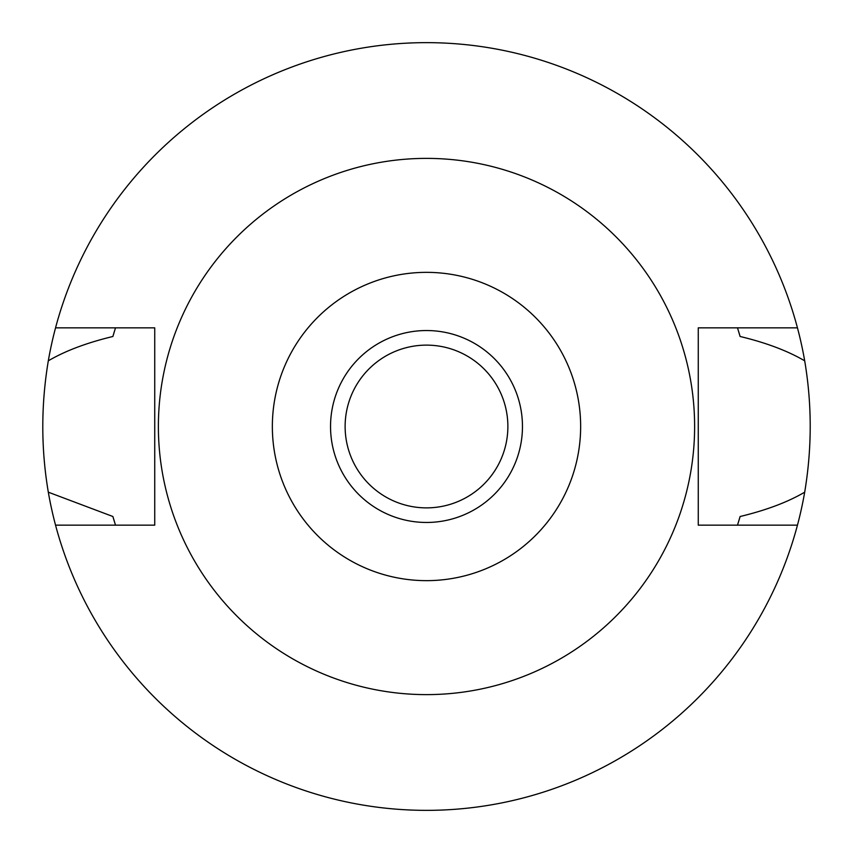 <?xml version="1.0" encoding="UTF-8"?>
<svg xmlns="http://www.w3.org/2000/svg" width="853" height="853" viewBox="0 0 853 853"><rect width="100%" height="100%" fill="white"/><g stroke="black" fill="none" stroke-linecap="round" stroke-linejoin="round"><path stroke-width="1.28" d="M426.5 522.462A95.962 95.962 0 0 0 522.462 426.5A95.962 95.962 0 0 0 426.5 330.537A95.962 95.962 0 0 0 330.537 426.5A95.962 95.962 0 0 0 426.5 522.462M426.5 507.876A81.376 81.376 0 0 0 507.876 426.5A81.376 81.376 0 0 0 426.5 345.124A81.376 81.376 0 0 0 345.124 426.5A81.376 81.376 0 0 0 426.5 507.876M426.5 272.352A154.148 154.148 0 0 1 580.648 426.5A154.148 154.148 0 0 1 426.5 580.648A154.148 154.148 0 0 1 272.352 426.5A154.148 154.148 0 0 1 426.5 272.352M426.5 158.381A268.119 268.119 0 0 1 694.619 426.5A268.119 268.119 0 0 1 426.5 694.619A268.119 268.119 0 0 1 158.381 426.5A268.119 268.119 0 0 1 426.5 158.381M797.459 327.851L698.266 327.851L698.266 525.149L797.459 525.149A383.85 383.85 0 0 1 55.541 525.149L154.734 525.149L154.734 327.851L55.541 327.851A383.85 383.85 0 0 1 804.688 360.819C787.5 350.786 765.983 342.682 740.105 336.487L737.504 327.851A326.272 326.272 0 0 1 737.834 328.895M115.166 328.895A326.272 326.272 0 0 1 115.496 327.851L112.895 336.487C86.697 342.799 65.169 350.914 48.312 360.819C40.955 404.908 40.955 448.699 48.312 492.181L112.895 516.513A326.272 326.272 0 0 0 114.398 521.599M115.166 524.105A326.272 326.272 0 0 0 115.496 525.149L112.895 516.513M738.602 521.599A326.272 326.272 0 0 0 740.105 516.513L737.504 525.149A326.272 326.272 0 0 0 737.834 524.105M55.541 525.149A383.85 383.85 0 0 1 48.312 492.181M740.105 516.513C766.303 510.201 787.831 502.086 804.688 492.181A383.85 383.85 0 0 1 797.459 525.149M804.688 492.181C812.045 448.092 812.045 404.301 804.688 360.819M114.398 331.401A326.272 326.272 0 0 0 112.895 336.487M740.105 336.487A326.272 326.272 0 0 0 738.602 331.401M48.312 360.819A383.85 383.85 0 0 1 55.541 327.851"/></g></svg>
